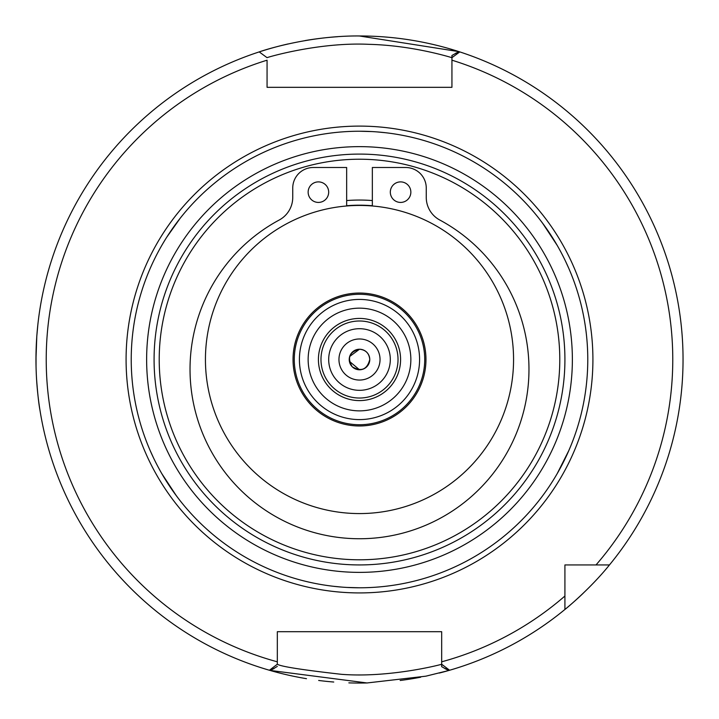 <?xml version="1.0" encoding="UTF-8"?>
<svg xmlns="http://www.w3.org/2000/svg" width="719" height="719" viewBox="0 0 719 719"><rect width="100%" height="100%" fill="white"/><g stroke="black" fill="none" stroke-linecap="round" stroke-linejoin="round"><path stroke-width="1.08" d="M359.5 320.998A38.52 38.52 0 0 0 320.98 359.509A38.52 38.52 0 0 0 359.5 398.029A38.52 38.52 0 0 0 398.02 359.509A38.52 38.52 0 0 0 359.5 320.998M359.5 318.427A41.082 41.082 0 0 0 318.418 359.509A41.082 41.082 0 0 0 359.5 400.591A41.082 41.082 0 0 0 400.582 359.509A41.082 41.082 0 0 0 359.5 318.427A41.082 41.082 0 0 0 318.418 359.509A41.082 41.082 0 0 0 359.5 400.6A41.082 41.082 0 0 0 400.582 359.509A41.082 41.082 0 0 0 359.5 318.427M359.5 308.154A51.355 51.355 0 0 0 308.145 359.509A51.355 51.355 0 0 0 359.5 410.864A51.355 51.355 0 0 0 410.855 359.509A51.355 51.355 0 0 0 359.5 308.154M424.722 359.509A65.222 65.222 0 0 0 359.5 294.287A65.222 65.222 0 0 0 294.278 359.509A65.222 65.222 0 0 0 359.5 424.731A65.222 65.222 0 0 0 424.722 359.509A65.222 65.222 0 0 0 359.5 294.287A65.222 65.222 0 0 0 294.278 359.509A65.222 65.222 0 0 0 359.5 424.731A65.222 65.222 0 0 1 294.278 359.509A65.222 65.222 0 0 1 359.5 294.287A65.222 65.222 0 0 1 424.722 359.509M359.5 205.445A154.064 154.064 0 0 0 205.436 359.509A154.064 154.064 0 0 0 359.5 513.573A154.064 154.064 0 0 0 513.564 359.509A154.064 154.064 0 0 0 359.5 205.445M564.918 596.024L564.918 564.936L609.46 564.936A323.541 323.541 0 0 0 459.783 51.903A323.541 323.541 0 0 0 458.857 51.606A323.541 323.541 0 0 0 359.5 35.968C305.548 35.492 258.013 52.217 259.217 51.903L267.064 57.673C265.85 57.754 318.805 41.891 369.045 44.335C413.91 45.432 452.377 57.915 451.945 57.673L459.783 51.903A323.541 323.541 0 0 1 609.46 564.936C590.11 589.068 564.37 610.072 564.918 609.469L564.918 596.024A313.268 313.268 0 0 1 441.673 661.813L441.673 664.221L449.591 670.252A323.541 323.541 0 0 0 583.217 593.238A323.541 323.541 0 0 1 449.591 670.252A323.541 323.541 0 0 0 564.918 609.469A323.541 323.541 0 0 1 448.557 670.548L441.673 666.648L441.628 664.248C442.419 664.248 390.147 678.107 341.408 674.314C301.953 669.847 280.59 666.477 277.327 664.221L269.409 670.252A323.541 323.541 0 0 0 270.443 670.548L269.544 670.288M451.936 57.673L451.936 87.323L267.064 87.323L267.064 60.189A313.268 313.268 0 0 0 277.327 661.813L277.327 631.695L441.673 631.695L441.673 666.648M277.327 664.221L277.327 661.813M259.217 51.903A323.541 323.541 0 0 1 288.13 43.94A323.541 323.541 0 0 0 270.443 670.548L277.327 666.405M451.936 81.759L451.936 87.323L267.064 87.323L267.064 81.759M431.4 631.695L441.673 631.695L441.673 640.467M564.918 568.055L564.918 564.936L568.046 564.936M596.015 564.936A313.268 313.268 0 0 0 451.936 60.189L451.936 55.48L458.857 51.606A323.541 323.541 0 0 0 359.5 35.968M269.877 670.387L367.032 682.96L425.873 676.175L448.548 670.557M458.731 51.606L359.5 35.995M39.887 409.767C38.718 403.557 37.586 393.023 36.498 378.185M36.04 366.654L36.04 352.49M36.795 336.24L37.882 324.332M40.012 308.451L39.401 312.432M36.795 336.312L35.959 359.509M277.327 640.467L277.327 631.695L287.6 631.695M359.5 683.05A323.541 323.541 0 0 0 367.427 682.951A323.541 323.541 0 0 1 348.85 682.87A323.541 323.541 0 0 0 359.5 683.05M400.177 680.48A323.541 323.541 0 0 0 420.66 677.217A323.541 323.541 0 0 1 400.177 680.48M439.318 673.047A323.541 323.541 0 0 0 447.73 670.791A323.541 323.541 0 0 1 439.318 673.047M337.606 36.714A323.541 323.541 0 0 0 304.982 40.597A323.541 323.541 0 0 1 337.606 36.714M270.928 670.692A323.541 323.541 0 0 0 306.492 678.682A323.541 323.541 0 0 1 270.928 670.692M318.67 680.462A323.541 323.541 0 0 0 333.751 682.025A323.541 323.541 0 0 1 318.67 680.462M145.571 279.853L145.741 279.394M162.665 243.894L165.289 239.553M166.79 237.144L180.136 218.306M180.855 217.399L181.754 216.275M174.582 225.658L171.482 230.053M162.368 244.415L161.811 245.377M359.5 587.783A228.274 228.274 0 0 0 587.774 359.509A228.274 228.274 0 0 0 359.5 131.235A228.274 228.274 0 0 0 131.226 359.509A228.274 228.274 0 0 0 359.5 587.783L346.998 587.441M331.468 132.961L332.475 132.844M340.68 132.008L344.203 131.748M359.5 131.235L372.002 131.577M397.041 134.345L397.508 134.417M385.941 132.772L377.358 131.937M153.471 457.805L150.199 450.633M174.223 492.857L178.501 498.609M176.398 495.831L161.811 473.65M565.529 261.213L568.801 268.394M544.777 226.161L540.499 220.409M542.602 223.196L557.189 245.377M387.532 586.057L386.525 586.183M378.32 587.01L374.797 587.27M321.959 584.682L321.492 584.601M333.059 586.246L341.642 587.081M557.854 472.5L561.018 466.748M568.226 451.936L571.003 445.394M568.918 450.364L557.189 473.65M359.5 572.378A212.869 212.869 0 0 0 572.369 359.509A212.869 212.869 0 0 0 359.5 146.64A212.869 212.869 0 0 0 146.631 359.509A212.869 212.869 0 0 0 359.5 572.378M359.5 564.936A205.418 205.418 0 0 0 564.918 359.509A205.418 205.418 0 0 0 359.5 154.091A205.418 205.418 0 0 0 154.082 359.509A205.418 205.418 0 0 0 359.5 564.936M372.343 200.565A159.456 159.456 0 0 0 346.657 200.565M372.343 205.724A154.324 154.324 0 0 0 346.657 205.724M400.582 202.425A10.273 10.273 0 0 1 391.693 187.021A10.273 10.273 0 0 1 409.479 187.021A10.273 10.273 0 0 1 400.582 202.425M318.418 202.425A10.273 10.273 0 0 1 309.521 187.021A10.273 10.273 0 0 1 327.307 187.021A10.273 10.273 0 0 1 318.418 202.425M346.657 205.976L346.657 167.5L313.277 167.5A20.545 20.545 0 0 0 292.741 188.045L292.741 197.401A25.677 25.677 0 0 1 279.224 220.014A169.477 169.477 0 0 0 228.588 476.895A169.477 169.477 0 0 0 490.412 476.895A169.477 169.477 0 0 0 439.776 220.014A25.677 25.677 0 0 1 426.259 197.401L426.259 188.045A20.545 20.545 0 0 0 405.723 167.5L372.343 167.5L372.343 205.976M369.773 359.509C367.103 369.602 361.262 372.02 352.238 366.771C346.989 357.747 349.407 351.906 359.5 349.236C365.737 349.847 369.162 353.272 369.773 359.509C369.162 353.272 365.737 349.847 359.5 349.236L349.695 356.471M349.398 361.333L359.5 369.782A10.273 10.273 0 0 0 369.773 359.509A10.273 10.273 0 0 0 359.5 349.236A10.273 10.273 0 0 0 349.227 359.509A10.273 10.273 0 0 0 359.5 369.782M359.5 390.327A30.809 30.809 0 0 0 390.309 359.509A30.809 30.809 0 0 0 359.5 328.7A30.809 30.809 0 0 0 328.691 359.509A30.809 30.809 0 0 0 359.5 390.327M359.5 380.054A20.545 20.545 0 0 0 380.045 359.509A20.545 20.545 0 0 0 359.5 338.973A20.545 20.545 0 0 0 338.955 359.509A20.545 20.545 0 0 0 359.5 380.054M359.5 419.599A60.081 60.081 0 0 0 419.581 359.509A60.081 60.081 0 0 0 359.5 299.428A60.081 60.081 0 0 0 299.419 359.509A60.081 60.081 0 0 0 359.5 419.599M359.5 293.046A66.463 66.463 0 0 0 293.037 359.509A66.463 66.463 0 0 0 359.5 425.972A66.463 66.463 0 0 0 425.963 359.509A66.463 66.463 0 0 0 359.5 293.046M359.5 592.923A233.414 233.414 0 0 0 592.914 359.509A233.414 233.414 0 0 0 359.5 126.104A233.414 233.414 0 0 0 126.086 359.509A233.414 233.414 0 0 0 359.5 592.923M457.23 53.781A320.971 320.971 0 0 0 455.558 53.251M445.16 668.841A320.971 320.971 0 0 0 447.038 668.311M271.962 668.311A320.971 320.971 0 0 0 273.84 668.841M559.786 359.509A200.286 200.286 0 0 0 359.5 159.223A200.286 200.286 0 0 0 159.214 359.509A200.286 200.286 0 0 0 359.5 559.795A200.286 200.286 0 0 0 559.786 359.509"/></g></svg>
